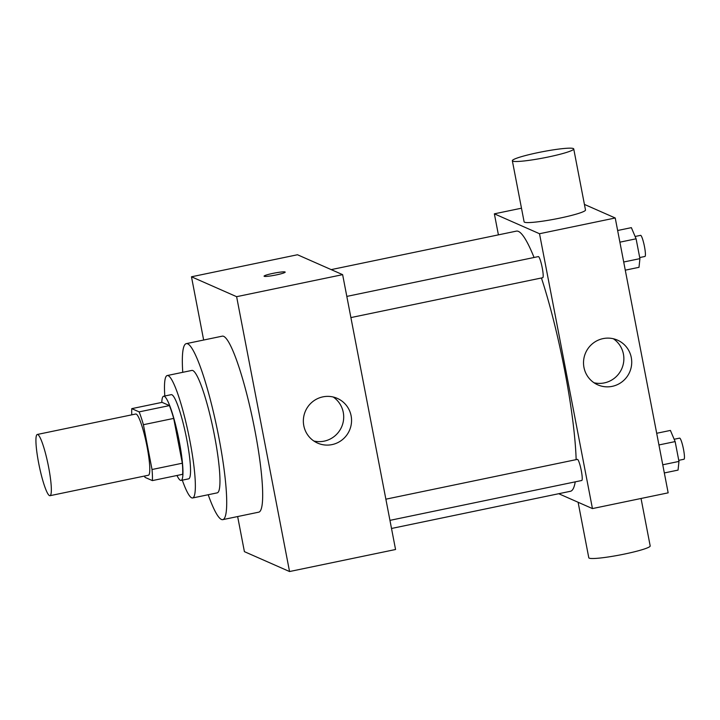 <?xml version="1.0" encoding="UTF-8"?>
<svg xmlns="http://www.w3.org/2000/svg" width="720" height="720" viewBox="0 0 720 720"><rect width="100%" height="100%" fill="white"/><g stroke="black" fill="none" stroke-linecap="round" stroke-linejoin="round"><path stroke-width="1.08" d="M49.518 495.621A31.257 4.482 78.3 0 1 38.925 464.436A31.257 4.482 78.3 0 1 37.278 434.475A31.257 4.482 78.3 0 1 48.024 464.175A31.257 4.482 78.3 0 1 49.995 495.693A31.257 4.482 78.3 0 1 49.518 495.621M37.278 434.475L135.711 414.018A31.257 4.482 78.3 0 1 146.466 443.709A31.257 4.482 78.3 0 1 148.437 475.227L49.995 495.693M131.778 408.645L162.072 402.354L169.425 405.594A41.985 6.021 78.3 0 1 173.691 418.41L182.322 463.212L152.028 469.512L143.406 424.71A41.985 6.021 78.3 0 0 139.14 411.885L131.778 408.645A41.985 6.021 78.3 0 0 131.778 414.837M152.028 469.512A41.985 6.021 78.3 0 1 152.37 480.6L145.008 477.36A41.985 6.021 78.3 0 1 144.504 476.046M182.322 463.212A41.985 6.021 78.3 0 1 182.655 474.309L152.37 480.6M176.967 475.488A42.984 6.165 -101.7 0 0 181.107 480.411A42.984 6.165 -101.7 0 0 178.398 437.076A42.984 6.165 -101.7 0 0 163.62 396.243A42.984 6.165 -101.7 0 0 161.775 402.408M163.62 396.243L171.189 394.668A42.984 6.165 78.3 0 1 185.976 435.501A42.984 6.165 78.3 0 1 188.685 478.836L181.107 480.411M173.691 418.41L143.406 424.71M169.425 405.594L139.14 411.885M182.304 480.159A62.523 8.973 -101.7 0 0 192.663 497.961A62.523 8.973 -101.7 0 0 188.721 434.925A62.523 8.973 -101.7 0 0 167.211 375.543A62.523 8.973 -101.7 0 0 164.808 396M192.663 497.961L217.269 492.849A62.523 8.973 -101.7 0 0 213.327 429.813A62.523 8.973 -101.7 0 0 191.826 370.431L167.211 375.543M208.197 494.739A89.874 12.897 -101.7 0 0 222.831 519.633A89.874 12.897 -101.7 0 0 217.17 429.012A89.874 12.897 -101.7 0 0 186.255 343.647A89.874 12.897 -101.7 0 0 182.754 372.312M186.255 343.647L222.228 336.168A89.874 12.897 78.3 0 1 253.134 421.542A89.874 12.897 78.3 0 1 258.804 512.154L222.831 519.633M237.645 516.555L244.404 551.646L289.548 571.536L236.619 296.685L191.475 276.786L203.652 340.029M289.548 571.536L395.559 549.504L342.63 274.653L297.486 254.754L191.475 276.786M322.857 396.873A24.426 24.039 -66.2 0 1 349.452 430.425A24.426 24.039 -66.2 0 1 303.507 418.23A24.426 24.039 -66.2 0 1 322.857 396.873M342.63 274.653L236.619 296.685M276.354 274.905A10.746 1.08 169.1 0 1 264.078 276.174A10.746 1.08 169.1 0 1 274.419 273.078A10.746 1.08 169.1 0 1 285.183 272.115A10.746 1.08 169.1 0 1 276.354 274.905M313.839 441A24.426 24.039 113.8 0 0 333.225 397.017M285.183 272.115A10.746 1.08 -10.9 0 0 274.419 273.087A10.746 1.08 -10.9 0 0 264.078 276.183M331.218 269.613L516.366 231.129A132.849 19.062 78.3 0 1 534.06 257.49M541.431 277.983A132.849 19.062 78.3 0 1 576.153 459.63M575.235 481.851A132.849 19.062 78.3 0 1 570.438 491.283L391.509 528.471M389.952 520.362L581.778 480.492A10.782 1.548 -101.7 0 0 581.202 470.16A10.782 1.548 -101.7 0 0 577.548 459.396A10.782 1.548 -101.7 0 0 577.386 459.378L385.875 499.185M346.824 296.406L538.335 256.599A10.782 1.548 78.3 0 1 542.043 266.841A10.782 1.548 78.3 0 1 542.727 277.713L350.901 317.583M558.711 493.713L592.443 508.581L539.514 233.73L494.361 213.831L498.411 234.864M521.478 208.197L494.361 213.831M592.443 508.581L668.16 492.84L615.231 217.989L584.415 204.408M615.231 217.989L539.514 233.73M612.216 386.352A24.426 24.039 -66.2 0 1 585.621 352.8A24.426 24.039 -66.2 0 1 631.566 365.004A24.426 24.039 -66.2 0 1 612.216 386.352M573.732 148.923L585.495 209.997A31.257 3.15 169.1 0 1 557.613 218.574A31.257 3.15 169.1 0 1 524.511 222.21A31.257 3.15 169.1 0 1 524.106 221.823L512.343 160.74A31.257 3.15 169.1 0 1 542.439 151.74A31.257 3.15 169.1 0 1 573.732 148.923A31.257 3.15 169.1 0 1 545.85 157.491A31.257 3.15 169.1 0 1 512.748 161.127A31.257 3.15 169.1 0 1 512.343 160.74M578.106 502.263L588.789 557.748A31.257 3.15 -10.9 0 0 620.082 554.94A31.257 3.15 -10.9 0 0 650.187 545.931L641.043 498.474M613.395 338.778A24.426 24.039 -66.2 0 1 594.018 382.761M664.335 472.95L678.051 470.097L678.969 461.421L675.144 441.585L670.41 430.425L656.694 433.278M678.969 461.421L662.76 464.787M675.144 441.585L658.944 444.951M674.163 439.263L679.608 438.129A10.782 1.548 78.3 0 1 683.316 448.371A10.782 1.548 78.3 0 1 684 459.243L678.753 460.332M625.284 270.171L639 267.318L639.918 258.642L636.093 238.806L631.368 227.646L617.643 230.499M639.918 258.642L623.709 262.008M636.093 238.806L619.893 242.172M635.112 236.484L640.557 235.35A10.782 1.548 78.3 0 1 644.274 245.592A10.782 1.548 78.3 0 1 644.949 256.464L639.702 257.553"/></g></svg>
